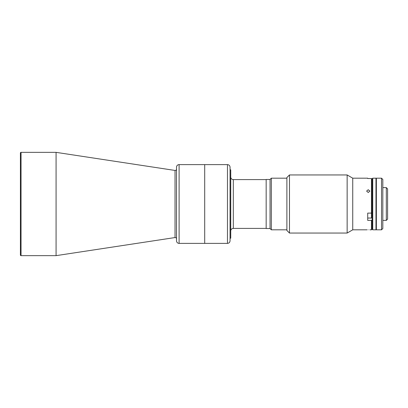 <?xml version="1.0" encoding="UTF-8"?>
<svg xmlns="http://www.w3.org/2000/svg" width="408" height="408" viewBox="0 0 408 408"><rect width="100%" height="100%" fill="white"/><g stroke="black" fill="none" stroke-linecap="round" stroke-linejoin="round"><path stroke-width="0.61" d="M176.516 169.172A1.29 1.29 0 0 1 175.032 170.447L56.075 152.352L56.075 255.648L21.048 255.648A0.648 0.648 0 0 1 20.4 255L20.4 153A0.648 0.648 0 0 1 21.048 152.352L56.075 152.352M176.516 238.828A1.29 1.29 0 0 0 175.032 237.553L56.075 255.648M179.102 164.618L179.102 243.382A2.581 2.581 0 0 1 176.516 240.796L176.516 167.204A2.581 2.581 0 0 1 179.102 164.618L204.704 164.618L204.704 243.382L204.704 164.618L227.465 164.618C229.036 164.771 229.898 165.633 230.051 167.204L230.051 240.796L230.051 238.216L230.734 238.216L230.734 169.784L230.051 169.784M179.102 243.382L227.465 243.382L227.465 164.618M230.734 177.016A2.581 2.581 0 0 0 233.315 179.596L266.164 179.596M233.315 179.596L233.315 228.404L266.164 228.404M233.315 228.404A2.581 2.581 0 0 0 230.734 230.984M271.33 178.179L271.33 229.821L270.04 228.531L270.04 179.469L271.33 178.179L286.885 178.179M270.04 228.531L266.164 228.531L266.164 179.469L270.04 179.469M381.531 204L381.531 178.179L376.365 178.179L376.365 229.821L381.531 229.821L381.531 204M381.531 178.179L382.821 179.469L382.821 228.531L381.531 229.821M372.754 178.179L372.754 229.821L375.977 229.821L375.977 178.179L372.754 178.179L372.106 178.821L372.106 204L372.106 179.173L371.459 178.52L371.459 213.109L367.715 213.109L367.715 220.376L371.459 220.376L372.106 220.045L372.106 229.179L372.106 204L372.106 212.777L371.459 213.109L371.459 218.04L367.715 218.04M386.31 187.604L386.31 220.397L387.6 219.106L387.6 188.894L386.31 187.604L382.821 187.604M376.365 178.306L376.237 229.694L375.977 229.694M375.977 178.306L376.237 178.306L376.365 229.694M366.619 229.821L352.736 229.821L352.736 178.179L347.147 174.95L289.471 174.95L289.471 233.05L286.885 230.469L286.885 177.531L289.471 174.95M352.736 229.821L347.147 233.05L347.147 174.95M368.23 192.51L369.847 191.087L368.23 189.715L366.619 191.087L368.23 192.51M352.736 178.179L367.715 178.179L367.715 178.52L371.459 178.52M368.23 229.775C366.149 229.826 366.149 229.826 368.23 229.775C366.149 229.826 366.149 229.826 368.23 229.775C370.316 229.826 370.316 229.826 368.23 229.775M366.7 229.821L367.088 229.801M372.754 229.821L372.106 229.179L371.459 229.821L371.459 220.376M372.106 215.893L371.459 215.761M367.715 213.109L367.715 214.491M175.032 170.447L175.032 237.553M21.048 152.352L21.048 255.648M286.885 229.821L271.33 229.821M382.821 220.397L386.31 220.397M227.465 243.382C229.036 243.229 229.898 242.367 230.051 240.796M347.147 233.05L289.471 233.05M371.459 229.821L369.847 229.821"/></g></svg>
